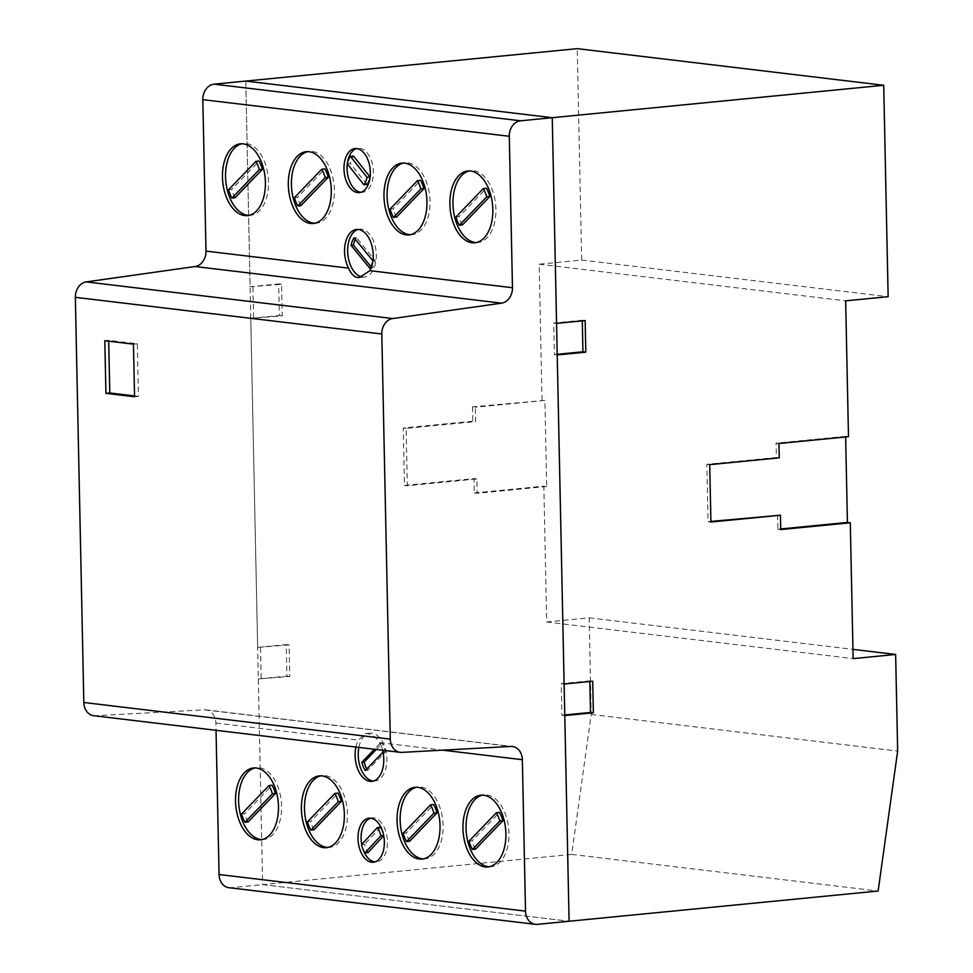 <?xml version="1.0" encoding="UTF-8"?>
<svg xmlns="http://www.w3.org/2000/svg" width="973" height="973" viewBox="0 0 973 973"><rect width="100%" height="100%" fill="white"/><g stroke="black" fill="none" stroke-linecap="round" stroke-linejoin="round"><path stroke-width="0.73" stroke-dasharray="4.87 3.65" d="M248.979 215.374A36.074 21.309 -95.6 0 0 250.535 215.313A36.074 21.309 -95.6 0 0 268.402 179.652A36.074 21.309 -95.6 0 0 246.266 143.542A36.074 21.309 -95.6 0 0 243.505 143.505A36.074 21.309 -95.6 0 0 241.973 143.749M314.851 223.243A36.074 21.309 -95.6 0 0 316.407 223.194A36.074 21.309 -95.6 0 0 334.286 187.534A36.074 21.309 -95.6 0 0 312.138 151.411A36.074 21.309 -95.6 0 0 309.378 151.374A36.074 21.309 -95.6 0 0 307.845 151.63M360.837 192.301A22.124 13.063 -95.6 0 0 362.406 192.301A22.124 13.063 -95.6 0 0 373.364 170.433A22.124 13.063 -95.6 0 0 359.791 148.285A22.124 13.063 -95.6 0 0 358.088 148.261A22.124 13.063 -95.6 0 0 356.568 148.565M347.325 163.622A22.124 13.063 -95.6 0 0 347.3 163.829L350.377 163.513A17.307 10.217 84.4 0 1 353.515 156.081M410.521 234.675A36.074 21.309 -95.6 0 0 412.066 234.627A36.074 21.309 -95.6 0 0 429.944 198.966A36.074 21.309 -95.6 0 0 407.809 162.844A36.074 21.309 -95.6 0 0 405.048 162.819A36.074 21.309 -95.6 0 0 403.515 163.063M476.393 242.557A36.074 21.309 -95.6 0 0 477.95 242.496A36.074 21.309 -95.6 0 0 495.816 206.835A36.074 21.309 -95.6 0 0 473.681 170.725A36.074 21.309 -95.6 0 0 470.92 170.689A36.074 21.309 -95.6 0 0 469.387 170.932M262.053 839.553A36.074 21.309 -95.6 0 0 263.61 839.504A36.074 21.309 -95.6 0 0 281.477 803.844A36.074 21.309 -95.6 0 0 259.341 767.721A36.074 21.309 -95.6 0 0 256.58 767.697A36.074 21.309 -95.6 0 0 255.048 767.94M327.925 847.434A36.074 21.309 -95.6 0 0 329.482 847.374A36.074 21.309 -95.6 0 0 347.361 811.713A36.074 21.309 -95.6 0 0 325.213 775.603A36.074 21.309 -95.6 0 0 322.452 775.566A36.074 21.309 -95.6 0 0 320.92 775.809M370.591 818.196A22.124 13.063 84.4 0 1 372.124 817.879A22.124 13.063 84.4 0 1 373.814 817.904A22.124 13.063 84.4 0 1 387.388 840.064A22.124 13.063 84.4 0 1 376.429 861.932A22.124 13.063 84.4 0 1 374.873 861.92M423.596 858.867A36.074 21.309 -95.6 0 0 425.14 858.806A36.074 21.309 -95.6 0 0 443.019 823.146A36.074 21.309 -95.6 0 0 420.883 787.035A36.074 21.309 -95.6 0 0 418.122 786.999A36.074 21.309 -95.6 0 0 416.59 787.242M489.468 866.736A36.074 21.309 -95.6 0 0 491.024 866.688A36.074 21.309 -95.6 0 0 508.891 831.027A36.074 21.309 -95.6 0 0 486.755 794.905A36.074 21.309 -95.6 0 0 483.995 794.868A36.074 21.309 -95.6 0 0 482.462 795.123M362.041 276.94A24.057 14.206 -95.6 0 0 362.491 277.013A24.057 14.206 -95.6 0 0 364.328 277.025A24.057 14.206 -95.6 0 0 376.247 253.26A24.057 14.206 -95.6 0 0 361.482 229.178A24.057 14.206 -95.6 0 0 359.645 229.154A24.057 14.206 -95.6 0 0 358.113 229.446M358.891 747.398A24.057 14.206 84.4 0 1 370.202 733.155A24.057 14.206 84.4 0 1 372.039 733.18A24.057 14.206 84.4 0 1 386.804 757.262A24.057 14.206 84.4 0 1 374.885 781.027A24.057 14.206 84.4 0 1 373.328 781.039M355.936 747.045A24.057 14.206 84.4 0 1 358.49 740.1L365.301 733.642L367.04 733.666C371.844 734.25 376.077 737.242 379.75 742.642A24.057 14.206 84.4 0 1 382.596 750.232M365.276 770.543L367.587 770.324A19.253 11.372 84.4 0 1 366.785 768.974M383.021 752.129L385.515 751.715L367.587 770.324M383.192 751.947A19.265 11.384 -95.6 0 0 379.811 743.64L382.134 743.421A19.265 11.384 84.4 0 1 385.515 751.715M376.283 749.478L382.134 743.421M379.811 743.64L374.41 749.259M354.111 237.838L356.434 237.607A19.253 11.372 -95.6 0 0 355.352 239.358M372.902 260.825L375.225 260.594L356.434 237.607M369.862 268.353L372.173 268.122A19.265 11.384 -95.6 0 0 375.225 260.594M370.932 266.602L372.173 268.122M93.712 715.702A14.437 11.554 96.8 0 0 95.318 715.751L204.391 709.816A14.437 11.554 -83.2 0 1 205.996 709.864A14.437 11.554 -83.2 0 1 215.884 723.073L216.03 730.322M469.035 841.134L472.124 840.83L499.502 812.419M475.505 849.137A28.789 17.003 84.4 0 1 472.124 840.83M403.163 833.265L406.252 832.961L433.63 804.549M409.633 841.256A28.789 17.003 84.4 0 1 406.252 832.961M383.69 835.503L383.909 835.479A17.332 10.241 -95.6 0 0 382.559 831.149M361.555 844.649L364.644 844.345A17.307 10.217 -95.6 0 0 368.098 852.567M380.455 827.257L364.644 844.345M362.893 848.942A22.124 13.063 84.4 0 1 361.737 844.442M307.492 821.832L310.582 821.528L337.972 793.117M313.963 829.823A28.789 17.003 84.4 0 1 310.582 821.528M241.62 813.951L244.709 813.647L272.099 785.235M248.091 821.954A28.789 17.003 84.4 0 1 244.709 813.647M455.96 216.955L459.049 216.651L486.427 188.239M462.43 224.945A28.789 17.003 84.4 0 1 459.049 216.651M390.088 209.073L393.177 208.769L420.555 180.358M396.558 217.076A28.789 17.003 84.4 0 1 393.177 208.769M366.991 184.481L350.377 163.513M294.418 197.641L297.507 197.337L324.897 168.925M300.888 205.644A28.789 17.003 84.4 0 1 297.507 197.337M228.546 189.771L231.635 189.467L259.013 161.056M235.016 197.762A28.789 17.003 84.4 0 1 231.635 189.467M134.542 395.926L138.421 396.388L137.327 343.773L108.684 340.355L108.696 341.195M134.566 396.765L138.421 396.388M133.459 344.15L137.327 343.773M104.816 340.732L108.684 340.355M228.935 887.704A14.425 11.542 96.8 0 0 230.942 887.717L262.625 884.627L569.083 921.249L262.625 884.627L245.792 81.075L250.097 286.743L281.55 284.286L282.206 315.86L250.754 318.317L257.65 647.386L289.103 644.929L289.759 676.503L258.307 678.947L262.625 884.627L571.674 854.391L591.195 714.45L589.164 617.831L546.668 621.99L543.834 486.147L546.692 486.488L544.892 400.402L472.489 406.86L475.347 407.201L475.651 421.552L406.118 428.351L407.322 485.746L476.855 478.947L477.159 493.299L546.692 486.488M472.489 406.86L472.793 421.212L475.651 421.552M544.892 400.402L475.347 407.201M472.793 421.212L403.248 428.011L404.452 485.405L473.997 478.607L474.289 492.958L477.159 493.299M473.997 478.607L476.855 478.947M474.289 492.958L543.834 486.147M404.452 485.405L407.322 485.746M403.248 428.011L406.118 428.351M258.307 678.947L286.901 676.15L286.232 644.588L257.65 647.386M250.754 318.317L279.348 315.52L278.679 283.946L250.097 286.743M542.022 400.061L539.176 264.218L581.672 260.059L577.244 48.65M286.232 644.588L289.103 644.929M286.901 676.15L289.759 676.503M260.521 647.726L261.178 679.288M278.679 283.946L281.55 284.286M279.348 315.52L282.206 315.86M252.956 287.084L253.625 318.658M571.674 854.391L878.133 891.025M591.195 714.45L897.653 751.083M589.164 617.831L852.944 649.356M546.668 621.99L853.139 658.624M539.176 264.218L845.646 300.852M848.492 436.682L845.622 436.342L845.634 436.962M710.922 522.039L708.052 521.698L710.898 521.419M778.947 443.493L776.089 443.141L776.393 457.492L706.848 464.291L708.052 521.698M776.393 457.492L779.251 457.833M709.718 464.644L706.848 464.291M780.76 529.58L777.889 529.239L780.747 528.959M777.597 514.887L777.889 529.239M845.622 436.342L776.089 443.141M581.672 260.059L888.142 296.692M564.778 715.581L561.908 715.24L561.251 683.678L564.121 684.019M557.225 354.938L554.355 354.598L553.698 323.024L556.556 323.377M554.355 354.598L557.213 354.318M582.292 320.859L582.28 320.239L553.698 323.024M585.15 320.579L582.28 320.239M561.908 715.24L564.766 714.96M589.857 681.501L589.833 680.881L561.251 683.678M592.703 681.222L589.833 680.881M215.884 723.073L308.088 734.092A14.437 11.554 -83.2 0 1 308.088 734.092L358.49 740.1M204.391 709.816L510.861 746.437M379.75 742.642L442.63 750.159M537.412 924.35L230.942 887.717M95.318 715.751L401.788 752.384M240.416 143.809L243.505 143.505M306.288 151.679L309.378 151.374M354.999 148.565L358.088 148.261M401.958 163.111L405.048 162.819M467.831 170.993L470.92 170.689M253.491 767.989L256.58 767.697M319.363 775.87L322.452 775.566M376.429 861.932L373.34 862.224M415.033 787.303L418.122 786.999M480.905 795.172L483.995 794.868M356.556 229.458L359.645 229.154M374.885 781.027L371.795 781.331M365.301 733.642L370.202 733.155M359.426 277.512L364.328 277.025M205.996 709.864L512.467 746.498M487.923 866.979L491.024 866.688M422.051 859.11L425.14 858.806M369.035 818.184L372.124 817.879M326.393 847.678L329.482 847.374M260.521 839.808L263.61 839.504M474.848 242.8L477.95 242.496M408.976 234.931L412.066 234.627M359.317 192.605L362.406 192.301M313.318 223.486L316.407 223.194M247.446 215.617L250.535 215.313"/><path stroke-width="1.46" d="M241.973 143.749A36.074 21.309 -95.6 0 0 225.541 176.843A36.074 21.309 -95.6 0 0 247.774 215.288A36.074 21.309 -95.6 0 0 248.979 215.374M244.685 215.58A36.074 21.309 84.4 0 1 222.452 177.147A36.074 21.309 84.4 0 1 240.416 143.809A36.074 21.309 84.4 0 1 243.177 143.846A36.074 21.309 84.4 0 1 265.313 179.956A36.074 21.309 84.4 0 1 247.446 215.617A36.074 21.309 84.4 0 1 244.685 215.58M307.845 151.63A36.074 21.309 -95.6 0 0 291.413 184.712A36.074 21.309 -95.6 0 0 313.647 223.158A36.074 21.309 -95.6 0 0 314.851 223.243M310.557 223.462A36.074 21.309 84.4 0 1 288.324 185.016A36.074 21.309 84.4 0 1 306.288 151.679A36.074 21.309 84.4 0 1 309.049 151.715A36.074 21.309 84.4 0 1 331.185 187.838A36.074 21.309 84.4 0 1 313.318 223.486A36.074 21.309 84.4 0 1 310.557 223.462M356.568 148.565A22.124 13.063 -95.6 0 0 347.325 163.622M347.288 163.817L363.89 184.785A17.332 10.241 -95.6 0 0 367.028 177.341L350.426 156.385A17.307 10.217 -95.6 0 0 347.288 163.817A22.124 13.063 -95.6 0 0 347.069 168.706A22.124 13.063 -95.6 0 0 360.703 192.277A22.124 13.063 -95.6 0 0 360.837 192.301M357.614 192.581A22.124 13.063 84.4 0 1 343.98 169.01A22.124 13.063 84.4 0 1 354.999 148.565A22.124 13.063 84.4 0 1 356.702 148.577A22.124 13.063 84.4 0 1 370.275 170.737A22.124 13.063 84.4 0 1 359.317 192.605A22.124 13.063 84.4 0 1 357.614 192.581M403.515 163.063A36.074 21.309 -95.6 0 0 387.072 196.145A36.074 21.309 -95.6 0 0 409.305 234.59A36.074 21.309 -95.6 0 0 410.521 234.675M406.215 234.894A36.074 21.309 84.4 0 1 383.982 196.449A36.074 21.309 84.4 0 1 401.958 163.111A36.074 21.309 84.4 0 1 404.719 163.148A36.074 21.309 84.4 0 1 426.855 199.27A36.074 21.309 84.4 0 1 408.976 234.931A36.074 21.309 84.4 0 1 406.215 234.894M469.387 170.932A36.074 21.309 -95.6 0 0 452.956 204.026A36.074 21.309 -95.6 0 0 475.189 242.459A36.074 21.309 -95.6 0 0 476.393 242.557M472.087 242.763A36.074 21.309 84.4 0 1 449.867 204.33A36.074 21.309 84.4 0 1 467.831 170.993A36.074 21.309 84.4 0 1 470.591 171.017A36.074 21.309 84.4 0 1 492.727 207.14A36.074 21.309 84.4 0 1 474.848 242.8A36.074 21.309 84.4 0 1 472.087 242.763M255.048 767.94A36.074 21.309 -95.6 0 0 238.616 801.034A36.074 21.309 -95.6 0 0 260.849 839.468A36.074 21.309 -95.6 0 0 262.053 839.553M257.76 839.772A36.074 21.309 84.4 0 1 235.527 801.326A36.074 21.309 84.4 0 1 253.491 767.989A36.074 21.309 84.4 0 1 256.252 768.025A36.074 21.309 84.4 0 1 278.387 804.148A36.074 21.309 84.4 0 1 260.521 839.808A36.074 21.309 84.4 0 1 257.76 839.772M320.92 775.809A36.074 21.309 -95.6 0 0 304.488 808.904A36.074 21.309 -95.6 0 0 326.721 847.337A36.074 21.309 -95.6 0 0 327.925 847.434M323.632 847.641A36.074 21.309 84.4 0 1 301.399 809.208A36.074 21.309 84.4 0 1 319.363 775.87A36.074 21.309 84.4 0 1 322.124 775.895A36.074 21.309 84.4 0 1 344.26 812.017A36.074 21.309 84.4 0 1 326.393 847.678A36.074 21.309 84.4 0 1 323.632 847.641M374.873 861.92A22.124 13.063 84.4 0 1 374.739 861.908A22.124 13.063 84.4 0 1 362.893 848.942M370.725 818.208A22.124 13.063 84.4 0 1 384.299 840.356A22.124 13.063 84.4 0 1 373.34 862.224A22.124 13.063 84.4 0 1 371.65 862.212A22.124 13.063 84.4 0 1 358.003 838.629A22.124 13.063 84.4 0 1 369.035 818.184A22.124 13.063 84.4 0 1 370.725 818.208M416.59 787.242A36.074 21.309 -95.6 0 0 400.146 820.336A36.074 21.309 -95.6 0 0 422.379 858.782A36.074 21.309 -95.6 0 0 423.596 858.867M419.29 859.074A36.074 21.309 84.4 0 1 397.057 820.64A36.074 21.309 84.4 0 1 415.033 787.303A36.074 21.309 84.4 0 1 417.794 787.339A36.074 21.309 84.4 0 1 439.93 823.45A36.074 21.309 84.4 0 1 422.051 859.11A36.074 21.309 84.4 0 1 419.29 859.074M482.462 795.123A36.074 21.309 -95.6 0 0 466.031 828.205A36.074 21.309 -95.6 0 0 488.264 866.651A36.074 21.309 -95.6 0 0 489.468 866.736M485.162 866.955A36.074 21.309 84.4 0 1 462.941 828.51A36.074 21.309 84.4 0 1 480.905 795.172A36.074 21.309 84.4 0 1 483.666 795.209A36.074 21.309 84.4 0 1 505.802 831.331A36.074 21.309 84.4 0 1 487.923 866.979A36.074 21.309 84.4 0 1 485.162 866.955M358.113 229.446A24.057 14.206 -95.6 0 0 347.665 251.387A24.057 14.206 -95.6 0 0 362.041 276.94M357.48 277.5C353.844 276.806 350.888 273.681 348.589 268.134A24.057 14.206 84.4 0 1 345.281 243.493A24.057 14.206 84.4 0 1 356.556 229.458A24.057 14.206 84.4 0 1 358.392 229.482A24.057 14.206 84.4 0 1 371.771 245.232A24.057 14.206 84.4 0 1 369.862 270.676L359.426 277.512L357.48 277.5M373.328 781.039A24.057 14.206 84.4 0 1 373.048 781.015A24.057 14.206 84.4 0 1 358.222 755.389A24.057 14.206 84.4 0 1 358.891 747.398M382.596 750.232A24.057 14.206 84.4 0 1 371.795 781.331A24.057 14.206 84.4 0 1 369.947 781.319A24.057 14.206 84.4 0 1 355.936 747.045M374.41 749.259L361.883 762.248A19.253 11.372 -95.6 0 0 365.276 770.543L383.021 752.129M361.883 762.248L364.206 762.017L376.283 749.478M366.785 768.974A19.253 11.372 84.4 0 1 364.206 762.017M351.058 245.366A19.253 11.372 84.4 0 1 354.111 237.838L372.902 260.825A19.265 11.384 84.4 0 1 369.862 268.353L351.058 245.366L353.381 245.135L370.932 266.602M355.352 239.358A19.253 11.372 -95.6 0 0 353.381 245.135M522.343 759.694A14.437 11.554 96.8 0 0 512.467 746.498A14.437 11.554 96.8 0 0 510.861 746.437L401.788 752.384A14.437 11.554 -83.2 0 1 400.171 752.336A14.437 11.554 -83.2 0 1 390.295 739.139L381.805 333.982A14.437 11.554 -83.2 0 1 392.703 318.536L501.582 303.162A14.437 11.554 96.8 0 0 512.467 287.716L509.293 136.281A14.425 11.542 -83.2 0 1 520.567 120.798L552.25 117.697L569.083 921.249L537.412 924.35A14.425 11.542 -83.2 0 1 535.393 924.326A14.425 11.542 -83.2 0 1 525.517 911.142L522.343 759.694L442.63 750.159M852.944 649.356L895.634 654.464L897.653 751.083L878.133 891.025L569.083 921.249L564.778 715.581L593.36 712.783L592.703 681.222L564.121 684.019L557.225 354.938L585.807 352.153L585.15 320.579L556.556 323.377L552.25 117.697L245.792 81.075L552.25 117.697L883.715 85.283L577.244 48.65L214.109 84.165A14.425 11.542 96.8 0 0 202.822 99.647L205.996 251.107A14.437 11.554 -83.2 0 1 195.111 266.529L86.232 281.902A14.437 11.554 96.8 0 0 75.347 297.337L83.824 702.494A14.437 11.554 96.8 0 0 93.712 715.702L400.171 752.336M496.412 812.723L469.035 841.134A28.789 17.003 -95.6 0 0 472.416 849.441L499.794 821.03A28.935 17.088 -95.6 0 0 496.412 812.723L499.502 812.419A28.935 17.088 84.4 0 1 502.895 820.726L475.505 849.137L472.416 849.441M499.794 821.03L502.895 820.726M430.54 804.853L403.163 833.265A28.789 17.003 -95.6 0 0 406.544 841.56L433.922 813.148A28.935 17.088 -95.6 0 0 430.54 804.853L433.63 804.549A28.935 17.088 84.4 0 1 437.011 812.844L409.633 841.256L406.544 841.56M433.922 813.148L437.011 812.844M365.009 852.859L380.82 835.783A17.332 10.241 -95.6 0 0 377.366 827.549L361.555 844.649A17.307 10.217 -95.6 0 0 365.009 852.859L368.098 852.567L383.727 835.673M380.82 835.783L383.69 835.503M377.366 827.549L380.455 827.257A17.332 10.241 -95.6 0 1 382.559 831.149M361.737 844.442A22.124 13.063 84.4 0 1 361.105 838.337A22.124 13.063 84.4 0 1 370.591 818.196M334.882 793.421L307.492 821.832A28.789 17.003 -95.6 0 0 310.873 830.127L338.263 801.716A28.935 17.088 -95.6 0 0 334.882 793.421L337.972 793.117A28.935 17.088 84.4 0 1 341.353 801.411L313.963 829.823L310.873 830.127M338.263 801.716L341.353 801.411M268.998 785.539L241.62 813.951A28.789 17.003 -95.6 0 0 245.001 822.258L272.391 793.846A28.935 17.088 -95.6 0 0 268.998 785.539L272.099 785.235A28.935 17.088 84.4 0 1 275.481 793.542L248.091 821.954L245.001 822.258M272.391 793.846L275.481 793.542M216.03 730.322L219.059 874.508A14.425 11.542 96.8 0 0 228.935 887.704L535.393 924.326M483.338 188.543L455.96 216.955A28.789 17.003 -95.6 0 0 459.341 225.249L486.719 196.838A28.935 17.088 -95.6 0 0 483.338 188.543L486.427 188.239A28.935 17.088 84.4 0 1 489.82 196.534L462.43 224.945L459.341 225.249M486.719 196.838L489.82 196.534M417.466 180.662L390.088 209.073A28.789 17.003 -95.6 0 0 393.469 217.38L420.847 188.969A28.935 17.088 -95.6 0 0 417.466 180.662L420.555 180.358A28.935 17.088 84.4 0 1 423.936 188.665L396.558 217.076L393.469 217.38M420.847 188.969L423.936 188.665M350.426 156.385L353.515 156.081L370.105 177.025L367.028 177.341M370.068 177.268A17.332 10.241 84.4 0 1 366.991 184.481L363.89 184.785M321.808 169.229L294.418 197.641A28.789 17.003 -95.6 0 0 297.799 205.948L325.189 177.536A28.935 17.088 -95.6 0 0 321.808 169.229L324.897 168.925A28.935 17.088 84.4 0 1 328.278 177.232L300.888 205.644L297.799 205.948M325.189 177.536L328.278 177.232M255.923 161.36L228.546 189.771A28.789 17.003 -95.6 0 0 231.927 198.066L259.317 169.655A28.935 17.088 -95.6 0 0 255.923 161.36L259.013 161.056A28.935 17.088 84.4 0 1 262.406 169.351L235.016 197.762L231.927 198.066M259.317 169.655L262.406 169.351M105.923 393.335L104.816 340.732L133.459 344.15L134.566 396.765L105.923 393.335L109.791 392.958L134.542 395.926M108.696 341.195L109.791 392.958M845.634 436.962L847.434 522.44L850.293 522.781L853.139 658.624L895.634 654.464M883.715 85.283L888.142 296.692L845.646 300.852L848.492 436.682L778.947 443.493L779.251 457.833L709.718 464.644L710.922 522.039L780.455 515.228L710.898 521.419M850.293 522.781L780.76 529.58L780.455 515.228M780.747 528.959L847.434 522.44M557.213 354.318L582.949 351.8L582.292 320.859M585.807 352.153L582.949 351.8M564.766 714.96L590.502 712.443L589.857 681.501M593.36 712.783L590.502 712.443M369.862 270.676L512.467 287.716M195.111 266.529L287.303 277.548A14.437 11.554 -83.2 0 0 287.315 277.548L501.582 303.162M348.589 268.134L205.996 251.107M525.517 911.142L219.059 874.508M202.822 99.647L509.293 136.281M520.567 120.798L214.109 84.165M392.703 318.536L86.232 281.902M390.295 739.139L83.824 702.494M381.805 333.982L75.347 297.337"/></g></svg>
